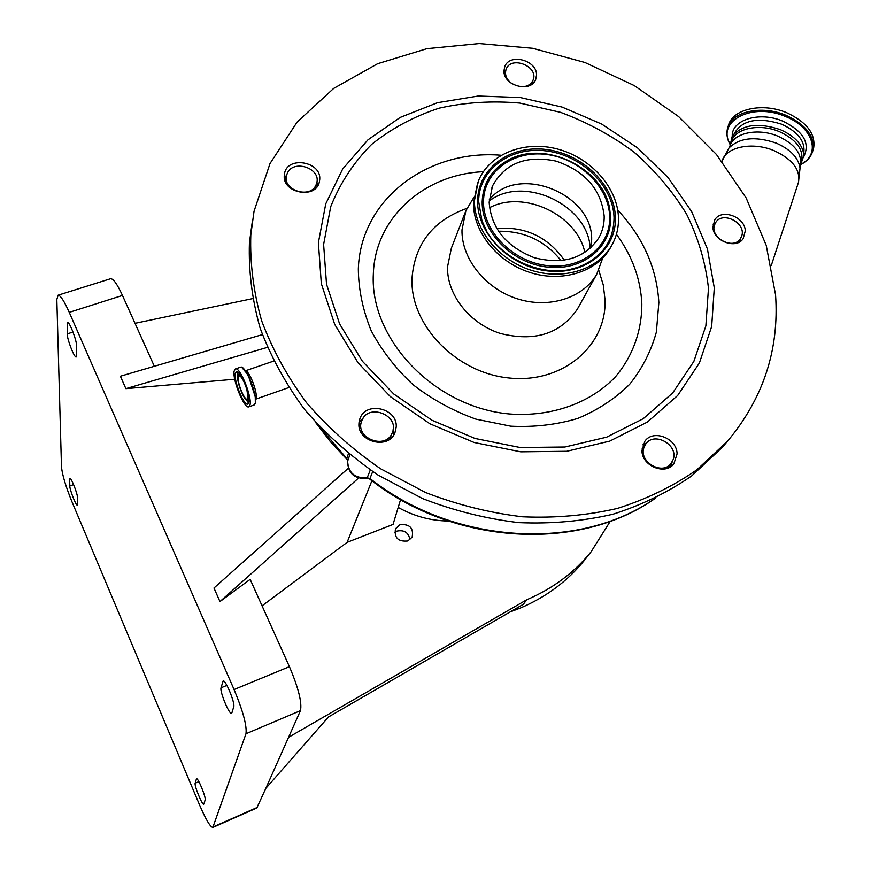 <?xml version="1.0" encoding="UTF-8"?>
<svg xmlns="http://www.w3.org/2000/svg" width="871" height="871" viewBox="0 0 871 871"><rect width="100%" height="100%" fill="white"/><g stroke="black" fill="none" stroke-linecap="round" stroke-linejoin="round"><path stroke-width="1.31" d="M372.701 471.592L369.957 478.473L366.963 478.364L370.317 469.992M316.053 184.902L316.728 183.008C321.279 168.234 293.222 158.947 287.299 173.285L286.505 175.604C282.389 190.379 310.414 199.176 316.053 184.902M646.924 442.675L642.863 444.852M284.284 175.311C282.128 193.144 315.901 199.503 319.352 181.985L319.722 179.578C321.671 161.592 287.582 155.582 284.545 173.449L284.284 175.311M503.971 70.78C503.057 85.652 530.831 93.262 535.676 79.511L536.525 75.156C537.276 60.175 509.317 52.793 504.723 66.806L503.971 70.78M740.002 241.626L740.23 238.992M712.913 227.037C712.946 241.006 736.245 249.857 743.213 238.578L745.282 230.935C745.086 216.835 721.569 208.213 714.808 219.786L712.913 227.037M396.218 427.051C397.786 408.227 365.798 400.736 359.941 418.624L358.939 423.48C357.154 442 388.542 449.991 394.944 432.702L396.218 427.051M677.072 453.922C677.159 438.363 653.272 428.913 644.878 441.194L641.971 450.557C641.709 465.887 665.161 475.653 673.849 463.84L677.072 453.922M250.804 234.963L254.038 211.272L269.999 163.563L297.12 122.071L333.658 88.417L377.622 63.725L426.866 48.678L479.235 43.55L532.606 48.275L584.92 62.483L634.219 85.554L678.651 116.605L716.485 154.515L746.142 197.957L766.219 245.339L775.56 294.834C779.371 349.532 763.355 398.319 727.525 441.205L696.865 469.796C673.163 486.225 646.707 499.094 617.495 508.403C587.087 515.425 555.448 518.223 522.6 516.797C489.556 512.888 457.166 504.766 425.429 492.453L380.551 468.74C352.635 449.545 327.964 427.53 306.516 402.696C287.299 376.675 272.34 349.347 261.627 320.724C253.505 291.839 249.901 263.249 250.804 234.963M671.095 466.377L672.151 461.913M393.376 435.478L393.148 429.468M725.739 443.306L722.277 447.389L691.803 475.816C668.264 492.159 641.992 504.962 612.988 514.228C582.808 521.217 551.419 524.026 518.833 522.633C486.062 518.778 453.943 510.744 422.479 498.539L377.981 475.022C350.316 455.979 325.852 434.139 304.6 409.501C285.557 383.665 270.729 356.522 260.124 328.095C252.078 299.406 248.507 271.001 249.422 242.878L252.546 219.764M602.754 257.99L596.733 274.234C583.069 298.22 548.61 309.096 516.83 298.644C485.005 288.345 461.38 258.393 461.989 229.922L465.887 210.695L473.857 197.423M611.181 246.395L610.321 247.941C596.581 272.079 561.675 282.955 529.405 272.296C497.08 261.823 472.997 231.523 473.519 202.823L477.646 182.856M474.455 200.428L478.375 180.983C489.535 153.71 524.494 140.111 557.701 149.083C590.952 157.836 617.637 187.657 618.475 217.772C618.737 227.821 616.439 237.119 611.584 245.666C597.822 269.836 562.851 280.723 530.493 270.043C498.092 259.525 473.944 229.171 474.455 200.428M489.154 202.192L492.496 185.969C505.006 163.28 526.171 154.984 556.003 161.102C585.04 171.01 601.088 189.334 604.18 216.052C604.354 223.814 602.601 231.022 598.943 237.663C584.964 258.317 563.417 265.013 534.304 257.729C506.127 246.624 491.081 228.115 489.154 202.192M489.241 199.818L490.525 198.403C519.704 164.271 592.933 194.255 591.67 239.656L591.093 247.68M363.196 418.091L359.015 422.435M715.429 222.911L713.077 224.163M533.096 83.191L532.78 80.872M505.801 70.137L503.993 71.618M317.773 185.643L316.913 182.093M286.624 175.147L284.382 177.989M360.409 424.623L360.768 423.633M392.309 432.658C400.029 415.413 368.368 402.761 361.89 420.519L361.792 420.78C354.29 437.852 385.581 450.416 392.179 432.996L392.309 432.658M358.972 425.418L360.093 424.373L358.95 423.241M643.93 447.596C638.552 461.772 662.145 475.653 671.029 463.524L673.261 459.365C678.509 444.929 654.491 431.341 645.868 443.862L643.93 447.596M741.722 236.019C746.469 223.085 722.658 210.706 715.712 222.475L714.525 224.947C709.647 237.707 733.219 250.336 740.372 238.785L741.722 236.019M519.41 86.621C526.019 87.263 530.537 85.173 532.987 80.339L533.052 80.176C539.203 66.632 511.19 55.178 506.16 69.19L506.116 69.31C504.461 74.623 506.334 79.37 511.723 83.562M801.429 161.592L801.712 160.612C803.421 149.039 795.996 139.393 779.414 131.663C759.229 122.974 734.482 128.516 731.379 141.853L730.214 145.501M803.846 157.009L803.879 155.484C802.899 144.869 795.038 136.246 780.307 129.627C758.108 122.267 742.07 124.52 732.184 136.399L729.844 146.557M727.982 126.883L728.461 125.38C732.293 109.125 762.256 102.179 786.731 112.729C806.775 122.103 815.746 133.862 813.645 147.983L813.296 149.202M250.01 404.993C252.285 397.122 239.993 366.637 235.486 368.923L234.168 371.002C232.132 379.266 244.207 409.054 248.747 406.877L250.01 404.993M248.845 402.5C250.783 395.75 240.287 369.75 236.433 371.699L235.322 373.452C233.559 380.496 243.891 405.995 247.767 404.122L248.845 402.5M241.692 377.045L238.175 375.042L237.794 376.054C236.509 381.106 243.445 399.397 247.016 400.344L248.551 399.114L248.638 396.664M244.991 384.035C242.606 378.558 240.636 375.815 239.079 375.815L238.273 377.078C236.977 382.14 244.468 400.627 247.277 399.266L248.061 398.08L246.82 389.174M349.826 454.814L347.573 461.347M347.594 461.064L346.756 458.396L348.433 453.693M739.751 239.699L739.915 241.681M400.584 499.595L393.039 524.429L347.104 542.361L262.062 605.824M348.258 468.293L213.972 588.034L219.949 601.578L250.162 579.367L289.422 666.663C298.47 688.046 302.139 702.701 300.451 710.649L288.584 737.291L526.694 599.781C552.78 588.611 574.239 572.628 591.061 551.833L610.299 521.239M252.557 298.633L135.005 323.326M399.941 524.712L395.488 528.751C394.084 537.843 398.199 541.925 407.824 540.978L412.157 537.124C413.747 527.957 409.675 523.819 399.941 524.712M398.199 507.434C413.975 516.242 430.699 520.771 448.38 521.032M288.584 737.291L265.818 788.375L328.476 716.964L523.384 604.267L526.694 599.781M510.036 611.986L520.706 607.893C546.476 596.809 567.685 580.99 584.343 560.412L586.891 557.157M394.672 532.421L396.947 531.092C404.296 529.666 408.63 532.562 409.936 539.77M265.818 788.375L256.782 808.027L212.862 827.428C210.303 827.058 205.915 819.644 199.677 805.218L71.955 501.75C65.771 486.497 62.287 474.88 61.493 466.9L56.833 299.526L58.096 295.193C60.447 295.258 64.171 300.985 69.255 312.362L234.081 689.538C243.085 711.248 247.048 725.989 245.97 733.763L212.829 827.439M69.68 479.202L69.93 478.364C71.215 477.45 77.715 494.075 77.53 497.798L77.334 505.169C76.071 506.04 69.68 489.731 69.8 485.953L69.68 479.202L70.638 478.865M203.912 803.944L203.727 804.183C202.235 805.37 194.168 785.577 195.169 783.214L196.498 778.739C198 777.487 206.242 797.684 205.142 799.948L203.912 803.944M371.917 480.738L347.104 542.361M219.949 601.578L358.558 478.037M231.904 712.816L231.544 713.284C229.247 714.83 219.601 691.422 221.027 687.796L223.128 680.937C225.458 679.282 235.333 703.278 233.755 706.773L231.904 712.816M76.583 345.852L76.191 356.99C74.351 357.992 67.1 339.331 67.219 333.898L67.524 322.422C69.397 321.366 76.79 340.474 76.583 345.852M110.388 278.785L110.628 278.709C113.35 278.655 117.291 284.229 122.463 295.432L154.33 366.277M262.356 334.616L120.394 376.228L125.881 388.651L267.353 347.387M234.735 379.233L125.881 388.651M798.141 183.356L798.457 182.377C800.656 169.856 792.566 159.306 774.199 150.716C752.152 141.254 725.26 147.09 722.005 161.375M318.013 425.092L346.756 458.396L347.638 460.89C348.062 472.713 354.584 478.353 367.214 477.841L369.957 478.473C453.835 544.821 579.553 551.681 654.948 498.462M800.035 168.822L799.861 166.971C797.814 157.118 789.943 149.159 776.224 143.105C755.342 135.985 739.588 137.618 728.962 148.016L722.157 160.874M318.383 242.671L325.754 203.836L342.673 169.018L367.976 139.817L400.159 117.433L437.492 102.691L478.157 96.028L520.303 97.552L562.089 107.068L601.719 124.085L637.539 147.874L667.992 177.455L691.672 211.62L707.415 248.954L714.285 287.844L711.672 326.494L699.38 363.022L677.682 395.488L647.371 422.065L609.776 441.096L566.792 451.276L520.716 451.82L474.172 442.501L429.882 423.752L390.448 396.686L358.144 362.902L334.725 324.448L321.323 283.608L318.383 242.671M323.62 244.446L330.719 206.688C340.115 183.084 353.768 162.311 371.667 144.368C391.569 128.429 414.084 116.355 439.234 108.146C465.343 102.299 492.202 100.611 519.824 103.072L560.489 112.315C586.912 122.125 611.398 135.375 633.946 152.055C654.927 170.422 672.477 191.119 686.588 214.135C698.379 238.088 705.673 262.813 708.471 288.312L705.869 325.896L693.86 361.4L672.706 392.93L643.212 418.711L606.662 437.155L564.898 447.008L520.161 447.509L474.989 438.451L432.005 420.258L393.736 393.986L362.358 361.204L339.592 323.892L326.527 284.218L323.62 244.446M617.724 210.063C643.136 237.402 656.843 268.235 658.846 302.553L656.375 332.069C651.138 351.165 642.232 368.575 629.657 384.318C615.144 398.678 597.865 410.034 577.821 418.407C556.591 424.743 534.239 427.334 510.765 426.18L475.914 419.136C453.16 410.938 432.277 399.517 413.257 384.873C395.837 368.694 381.825 350.654 371.209 330.751C362.859 310.272 358.558 289.673 358.329 268.954C360.518 199.143 427.901 149.115 501.13 155.256M616.428 234.266C632.215 255.834 640.686 279.047 641.84 303.925C641.873 330.784 632.803 356.228 615.372 376.903C590.32 403.164 551.114 417.209 509.263 413.954C434.4 407.28 369.642 339.146 373.343 273.995C374.998 217.576 424.384 174.135 483.351 171.718M598.78 270.315L603.276 284.948L605.04 299.82C606.804 345.809 562.524 383.697 509.328 378.014C456.143 373.028 409.969 325.003 411.994 278.295C414.814 243.728 433.116 220.417 466.91 208.365M578.094 307.801L577.266 309.303C560.162 334.018 534.435 342.042 500.085 333.375C469.469 323.533 446.823 294.561 447.531 266.885L451.363 248.17L465.168 212.557M477.624 200.809C477.841 168.103 510.384 144.673 546.487 149.529C582.601 153.917 614.632 185.142 615.405 217.402C616.722 249.705 585.214 275.432 547.565 270.946C509.927 266.951 476.851 233.428 477.624 200.809M478.636 201.353C478.843 169.224 510.82 146.176 546.313 150.933C581.817 155.245 613.304 185.959 614.044 217.663C613.739 241.539 601.665 258.088 577.843 267.321L577.811 267.321C542.633 280.288 493.28 256.314 481.946 220.777L478.636 201.353M482.175 201.789C482.991 182.954 491.865 168.963 508.806 159.829L508.882 159.785C545.061 139.839 603.265 168.103 609.667 208.724L610.615 217.249C611.79 247.375 582.383 271.284 547.336 267.092C512.3 263.358 481.5 232.187 482.175 201.789M483.514 201.517C483.655 171.587 513.422 150.041 546.531 154.472C579.661 158.478 609.036 187.156 609.678 216.716C610.832 246.308 581.937 269.77 547.521 265.644C513.117 261.975 482.872 231.37 483.514 201.517M496.622 228.452C525.235 226.242 547.815 236.858 564.397 260.287M489.458 207.744C523.667 189.573 577.005 214.647 584.877 252.568M489.186 201.027C523.558 174.472 588.665 205.088 590.2 248.496M668.133 467.161L671.432 465.473M801.712 160.612L800.384 165.142C802.082 153.601 794.635 143.965 778.032 136.224C757.803 127.525 733.034 133.023 729.942 146.328L728.962 148.016M734.177 133.764C742.059 119.937 757.879 116.747 781.646 124.205C798.086 131.88 805.446 141.483 803.726 153.035L803.672 153.231M732.25 136.279C731.281 119.86 759.458 110.998 782.92 121.189C803.302 131.281 810.291 143.007 803.879 156.355M729.822 143.573C716.702 120.786 752.631 102.07 785.446 116.496C812.763 127.068 821.103 153.459 801.788 163.792M729.789 143.998C726.915 138.511 726.196 133.132 727.655 127.885C731.477 111.651 761.461 104.738 785.958 115.288C806.013 124.673 814.995 136.42 812.904 150.531L813.645 147.983M255.486 399.158L256.063 397.938C257.751 392.233 249.204 370.425 245.459 370.861M255.257 396.773L248.104 374.857L241.605 367.203M255.345 403.012L255.323 397.546C253.962 388.88 251.066 380.605 246.656 372.723C244.228 368.727 242.258 366.854 240.723 367.137L240.548 367.192M248.91 406.822L253.962 405.048L255.247 403.153C257.576 395.271 245.284 364.829 240.723 367.137L235.486 368.923M237.587 371.95L237.946 380.387M243.608 396.37L248.66 403.164M248.975 400.932L247.288 400.42M254.789 404.384L255.323 403.088M73.61 484.603L69.8 485.953M257.337 807.406L213.286 826.862M300.451 710.649L245.97 733.763M198.86 781.625L195.169 783.214M226.906 685.379L221.027 687.796M223.727 681.068L222.736 681.47M289.422 666.663L234.081 689.538M73.001 332.036L67.219 333.898M68.787 323.402L67.056 323.958M122.463 295.432L69.255 312.362M771.358 265.285L798.457 182.377L800.384 165.142M655.395 498.245C579.389 552.345 453.399 545.442 369.554 478.941M315.487 188.376L316.728 183.008M596.733 274.234L578.104 307.79M508.806 159.829L513.618 157.662M607.261 200.101L609.678 208.822M577.843 267.321L570.592 269.281M486.824 231.381L481.935 220.755M508.882 159.785C545.192 139.839 603.178 167.994 609.667 208.724M561.12 260.701C544.974 240.69 524.07 230.869 498.397 231.24M492.496 185.969L491.908 187.439M577.811 267.321C542.742 280.299 493.204 256.248 481.946 220.777M611.584 245.666L610.321 247.941M727.525 441.205L722.277 447.389M359.69 419.321L359.941 418.624M361.574 421.39L359.309 427.672M392.179 432.996L389.675 439.191M671.029 463.524L667.197 468.326M645.651 444.166L641.992 449.077M715.559 222.704L712.903 226.808M506.007 69.604L504.374 73.937M532.987 80.339L531.256 84.629M359.571 428.674L360.485 427.443M740.372 238.785L737.606 242.835M803.879 155.484L800.014 166.361M801.581 164.162C807.569 160.787 811.347 156.236 812.904 150.531M285.34 181.473L286.417 176.062M273.646 361.095L245.415 370.796M255.257 396.762L255.334 403.055L254.114 404.993M238.175 375.042L239.264 373.474M288.769 387.573L255.486 399.234M346.963 459.376L330.294 441.553L315.618 422.479M366.952 478.364C354.443 479.159 347.986 473.432 347.573 461.162M591.061 551.833L584.343 560.412M110.628 278.709L58.096 295.193"/></g></svg>
